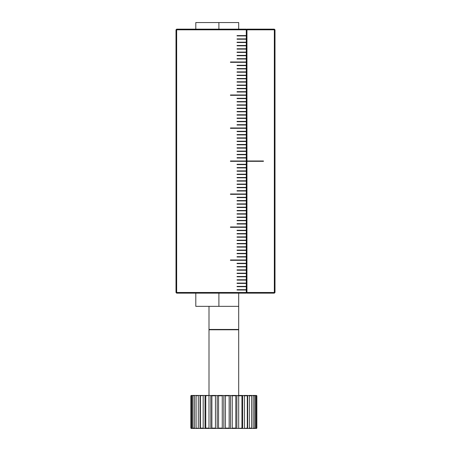 <?xml version="1.0" encoding="UTF-8"?>
<svg xmlns="http://www.w3.org/2000/svg" width="451" height="451" viewBox="0 0 451 451"><rect width="100%" height="100%" fill="white"/><g stroke="black" fill="none" stroke-linecap="round" stroke-linejoin="round"><path stroke-width="0.68" d="M238.697 395.448L238.697 329.782L208.999 329.782L208.999 395.448M209.332 329.45L208.999 329.782M238.37 329.45L238.697 329.782M256.433 395.448L256.85 395.781L256.433 395.448L255.227 395.448L255.689 395.781L256.467 395.781L256.213 395.448M256.433 428.45L256.799 428.117L256.518 428.45L191.263 428.45L190.903 428.117L191.179 428.45L190.852 428.117L190.852 395.781L191.263 395.448L190.852 395.781M190.852 428.117L190.903 395.781L192.47 395.448L191.483 395.448M192.47 395.448L193.118 395.448L192.989 395.781L195.046 395.448L193.118 395.448M195.046 395.448L196.095 395.448L196.095 395.781L198.88 395.448L196.095 395.448L196.095 428.45L196.095 428.117L198.88 428.45M198.88 395.448L200.283 395.448L200.413 395.781L203.807 395.448L200.283 395.448M203.807 395.448L205.504 395.448L205.757 395.781L209.608 395.448L205.504 395.448M209.608 395.448L211.891 395.781L215.448 395.781L216.035 395.448L211.525 395.448M216.035 395.448L218.549 395.781L222.264 395.781L222.8 395.448L218.087 395.448M222.8 395.448L225.432 395.781L229.153 395.781L229.615 395.448L224.897 395.448M229.615 395.448L232.254 395.781L235.811 395.781L236.172 395.448L231.667 395.448M236.172 395.448L238.703 395.781L241.945 395.781L242.193 395.448L238.089 395.448M242.193 395.448L244.504 395.781L247.283 395.781L247.413 395.448L243.89 395.448M247.413 395.448L249.403 395.781L251.602 395.781L251.602 395.448L248.817 395.448M248.817 428.45L249.403 428.117L251.602 428.117L251.602 428.45L251.602 395.448L254.708 395.781L254.578 395.448L252.656 395.448M254.578 395.448L255.227 395.448M192.47 428.45L192.013 428.117L191.235 428.117L191.483 428.45M195.046 428.45L194.511 428.117L192.989 428.117L193.118 428.45M203.807 428.45L203.192 428.117L200.413 428.117L200.283 428.45M209.608 428.45L208.993 428.117L205.757 428.117L205.504 428.45M216.035 428.45L215.448 428.117L211.891 428.117L211.525 428.45M222.8 428.45L222.264 428.117L218.549 428.117L218.087 428.45M229.615 428.45L229.153 428.117L225.432 428.117L224.897 428.45M236.172 428.45L235.811 428.117L232.254 428.117L231.667 428.45M242.193 428.45L241.945 428.117L238.089 428.45M247.413 428.45L247.283 428.117L243.89 428.45M254.578 428.45L254.708 428.117L252.656 428.45M256.213 428.45L256.467 428.117L255.227 428.45M256.799 428.117L256.799 395.781M256.467 428.117L256.467 395.781M255.689 428.117L255.689 395.781M254.708 428.117L254.708 395.781M253.186 428.117L253.186 395.781M249.403 428.117L249.403 395.781M247.667 428.45L247.667 395.448M247.283 428.117L247.283 395.781M244.504 428.117L244.504 395.781M242.689 428.45L242.689 395.448M241.945 428.117L241.945 395.781M191.235 395.781L191.235 428.117M238.703 428.117L238.703 395.781M192.013 395.781L192.013 428.117M236.882 428.45L236.882 395.448M235.811 428.117L235.811 395.781M192.989 395.781L192.989 428.117M232.254 428.117L232.254 395.781M194.511 395.781L194.511 428.117M230.512 428.45L230.512 395.448M229.153 428.117L229.153 395.781M196.095 395.781L196.095 428.117M225.432 428.117L225.432 395.781M198.293 395.781L198.293 428.117M223.848 428.45L223.848 395.448M200.035 395.448L200.035 428.45M222.264 428.117L222.264 395.781M200.413 395.781L200.413 428.117M218.549 428.117L218.549 395.781M203.192 395.781L203.192 428.117M217.185 428.45L217.185 395.448M205.013 395.448L205.013 428.45M215.448 428.117L215.448 395.781M205.757 395.781L205.757 428.117M211.891 428.117L211.891 395.781M208.993 395.781L208.993 428.117M210.814 428.45L210.814 395.448M195.802 293.15L195.802 306.347L238.697 306.347L238.697 293.15M218.898 306.347L218.898 293.15M238.697 306.347L238.697 329.45L208.999 329.45L208.999 306.347M238.697 29.152L238.697 22.55L195.802 22.55L195.802 29.152M218.898 22.55L218.898 29.152M246.291 29.152L246.291 29.811L246.951 29.811L246.291 29.152L176.662 29.152L176.003 29.811L176.003 292.49L246.291 292.49L246.291 293.15L246.951 292.49L246.291 292.49L246.291 290.016L246.618 289.683L237.051 289.683L237.051 290.016L246.291 290.016M246.291 38.887L237.051 38.887L237.051 39.214L246.618 39.214L246.291 38.887L246.291 35.917L237.051 35.917L237.051 35.584L246.291 35.584L246.291 29.811L176.662 29.811L176.662 293.15L246.291 293.15M176.003 29.811L176.662 29.811L176.662 29.152M176.662 293.15L176.003 292.49M246.291 39.214L246.291 42.185L237.051 42.185L237.051 42.512L246.291 42.512L246.291 45.483L237.051 45.483L237.051 45.816L246.291 45.816L246.291 48.787L237.051 48.787L237.051 49.114L246.291 49.114L246.291 52.085L237.051 52.085L237.051 52.417L246.291 52.417L246.291 55.383L237.051 55.383L237.051 55.715L246.291 55.715L246.291 58.686L237.051 58.686L237.051 59.013L246.291 59.013L246.291 61.984L230.45 61.984L230.45 62.317L246.291 62.317L246.291 65.282L237.051 65.282L237.051 65.615L246.291 65.615L246.291 68.586L237.051 68.586L237.051 68.913L246.291 68.913L246.291 71.884L237.051 71.884L237.051 72.216L246.291 72.216L246.291 75.187L237.051 75.187L237.051 75.514L246.291 75.514L246.291 78.485L237.051 78.485L237.051 78.812L246.291 78.812L246.291 81.783L237.051 81.783L237.051 82.116L246.291 82.116L246.291 85.087L237.051 85.087L237.051 85.414L246.291 85.414L246.291 88.385L237.051 88.385L237.051 88.717L246.291 88.717L246.291 91.683L237.051 91.683L237.051 92.015L246.291 92.015L246.291 94.986L230.45 94.986L230.45 95.313L246.291 95.313L246.291 98.284L237.051 98.284L237.051 98.617L246.291 98.617L246.291 101.588L237.051 101.588L237.051 101.915L246.291 101.915L246.291 104.886L237.051 104.886L237.051 105.213L246.291 105.213L246.291 108.184L237.051 108.184L237.051 108.516L246.291 108.516L246.291 111.487L237.051 111.487L237.051 111.814L246.291 111.814L246.291 114.785L237.051 114.785L237.051 115.118L246.291 115.118L246.291 118.083L237.051 118.083L237.051 118.416L246.291 118.416L246.291 121.387L237.051 121.387L237.051 121.714L246.291 121.714L246.291 124.685L237.051 124.685L237.051 125.017L246.291 125.017L246.291 127.983L230.45 127.983L230.45 128.315L246.291 128.315L246.291 131.286L237.051 131.286L237.051 131.613L246.291 131.613L246.291 134.584L237.051 134.584L237.051 134.917L246.291 134.917L246.291 137.888L237.051 137.888L237.051 138.215L246.291 138.215L246.291 141.186L237.051 141.186L237.051 141.513L246.291 141.513L246.291 144.483L237.051 144.483L237.051 144.816L246.291 144.816L246.291 147.787L237.051 147.787L237.051 148.114L246.291 148.114L246.291 151.085L237.051 151.085L237.051 151.418L246.291 151.418L246.291 154.383L237.051 154.383L237.051 154.716L246.291 154.716L246.291 157.687L237.051 157.687L237.051 158.013L246.291 158.013L246.291 160.984L230.45 160.984L230.45 161.317L246.291 161.317L246.291 164.282L237.051 164.282L237.051 164.615L246.291 164.615L246.291 167.586L237.051 167.586L237.051 167.913L246.291 167.913L246.291 170.884L237.051 170.884L237.051 171.217L246.291 171.217L246.291 174.187L237.051 174.187L237.051 174.514L246.291 174.514L246.291 177.485L237.051 177.485L237.051 177.812L246.291 177.812L246.291 180.783L237.051 180.783L237.051 181.116L246.291 181.116L246.291 184.087L237.051 184.087L237.051 184.414L246.291 184.414L246.291 187.385L237.051 187.385L237.051 187.717L246.291 187.717L246.291 190.683L237.051 190.683L237.051 191.015L246.291 191.015L246.291 193.986L230.45 193.986L230.45 194.313L246.291 194.313L246.291 197.284L237.051 197.284L237.051 197.617L246.291 197.617L246.291 200.582L237.051 200.582L237.051 200.915L246.291 200.915L246.291 203.886L237.051 203.886L237.051 204.213L246.291 204.213L246.291 207.184L237.051 207.184L237.051 207.516L246.291 207.516L246.291 210.487L237.051 210.487L237.051 210.814L246.291 210.814L246.291 213.785L237.051 213.785L237.051 214.112L246.291 214.112L246.291 217.083L237.051 217.083L237.051 217.416L246.291 217.416L246.291 220.387L237.051 220.387L237.051 220.714L246.291 220.714L246.291 223.685L237.051 223.685L237.051 224.017L246.291 224.017L246.291 226.983L230.45 226.983L230.45 227.315L246.291 227.315L246.291 230.286L237.051 230.286L237.051 230.613L246.291 230.613L246.291 233.584L237.051 233.584L237.051 233.917L246.291 233.917L246.291 236.888L237.051 236.888L237.051 237.215L246.291 237.215L246.291 240.186L237.051 240.186L237.051 240.513L246.291 240.513L246.291 243.484L237.051 243.484L237.051 243.816L246.291 243.816L246.291 246.787L237.051 246.787L237.051 247.114L246.291 247.114L246.291 250.085L237.051 250.085L237.051 250.418L246.291 250.418L246.291 253.383L237.051 253.383L237.051 253.716L246.291 253.716L246.291 256.687L237.051 256.687L237.051 257.014L246.291 257.014L246.291 259.985L230.45 259.985L230.45 260.317L246.291 260.317L246.291 263.283L237.051 263.283L237.051 263.615L246.291 263.615L246.291 266.586L237.051 266.586L237.051 266.913L246.291 266.913L246.291 269.884L237.051 269.884L237.051 270.217L246.291 270.217L246.291 273.188L237.051 273.188L237.051 273.515L246.291 273.515L246.291 276.486L237.051 276.486L237.051 276.813L246.291 276.813L246.291 279.783L237.051 279.783L237.051 280.116L246.291 280.116L246.291 283.087L237.051 283.087L237.051 283.414L246.291 283.414L246.291 286.385L237.051 286.385L237.051 286.718L246.291 286.718L246.291 289.683M246.291 35.584L246.618 35.584L246.291 35.917M246.291 42.512L246.618 42.512L246.291 42.185M246.291 45.816L246.618 45.816L246.291 45.483M246.291 49.114L246.618 49.114L246.291 48.787M246.291 52.417L246.618 52.417L246.291 52.085M246.291 55.715L246.618 55.715L246.291 55.383M246.291 59.013L246.618 59.013L246.291 58.686M246.291 62.317L246.618 62.317L246.291 61.984M246.291 65.615L246.618 65.615L246.291 65.282M246.291 68.913L246.618 68.913L246.291 68.586M246.291 72.216L246.618 72.216L246.291 71.884M246.291 75.514L246.618 75.514L246.291 75.187M246.291 78.812L246.618 78.812L246.291 78.485M246.291 82.116L246.618 82.116L246.291 81.783M246.291 85.414L246.618 85.414L246.291 85.087M246.291 88.717L246.618 88.717L246.291 88.385M246.291 92.015L246.618 92.015L246.291 91.683M246.291 95.313L246.618 95.313L246.291 94.986M246.291 98.617L246.618 98.617L246.291 98.284M246.291 101.915L246.618 101.915L246.291 101.588M246.291 105.213L246.618 105.213L246.291 104.886M246.291 108.516L246.618 108.516L246.291 108.184M246.291 111.814L246.618 111.814L246.291 111.487M246.291 115.118L246.618 115.118L246.291 114.785M246.291 118.416L246.618 118.416L246.291 118.083M246.291 121.714L246.618 121.714L246.291 121.387M246.291 125.017L246.618 125.017L246.291 124.685M246.291 128.315L246.618 128.315L246.291 127.983M246.291 131.613L246.618 131.613L246.291 131.286M246.291 134.917L246.618 134.917L246.291 134.584M246.291 138.215L246.618 138.215L246.291 137.888M246.291 141.513L246.618 141.513L246.291 141.186M246.291 144.816L246.618 144.816L246.291 144.483M246.291 148.114L246.618 148.114L246.291 147.787M246.291 151.418L246.618 151.418L246.291 151.085M246.291 154.716L246.618 154.716L246.291 154.383M246.291 158.013L246.618 158.013L246.291 157.687M246.291 161.317L246.618 161.317L246.291 160.984M246.291 164.615L246.618 164.615L246.291 164.282M246.291 167.913L246.618 167.913L246.291 167.586M246.291 171.217L246.618 171.217L246.291 170.884M246.291 174.514L246.618 174.514L246.291 174.187M246.291 177.812L246.618 177.812L246.291 177.485M246.291 181.116L246.618 181.116L246.291 180.783M246.291 184.414L246.618 184.414L246.291 184.087M246.291 187.717L246.618 187.717L246.291 187.385M246.291 191.015L246.618 191.015L246.291 190.683M246.291 194.313L246.618 194.313L246.291 193.986M246.291 197.617L246.618 197.617L246.291 197.284M246.291 200.915L246.618 200.915L246.291 200.582M246.291 204.213L246.618 204.213L246.291 203.886M246.291 207.516L246.618 207.516L246.291 207.184M246.291 210.814L246.618 210.814L246.291 210.487M246.291 214.112L246.618 214.112L246.291 213.785M246.291 217.416L246.618 217.416L246.291 217.083M246.291 220.714L246.618 220.714L246.291 220.387M246.291 224.017L246.618 224.017L246.291 223.685M246.291 227.315L246.618 227.315L246.291 226.983M246.291 230.613L246.618 230.613L246.291 230.286M246.291 233.917L246.618 233.917L246.291 233.584M246.291 237.215L246.618 237.215L246.291 236.888M246.291 240.513L246.618 240.513L246.291 240.186M246.291 243.816L246.618 243.816L246.291 243.484M246.291 247.114L246.618 247.114L246.291 246.787M246.291 250.418L246.618 250.418L246.291 250.085M246.291 253.716L246.618 253.716L246.291 253.383M246.291 257.014L246.618 257.014L246.291 256.687M246.291 260.317L246.618 260.317L246.291 259.985M246.291 263.615L246.618 263.615L246.291 263.283M246.291 266.913L246.618 266.913L246.291 266.586M246.291 270.217L246.618 270.217L246.291 269.884M246.291 273.515L246.618 273.515L246.291 273.188M246.291 276.813L246.618 276.813L246.291 276.486M246.291 280.116L246.618 280.116L246.291 279.783M246.291 283.414L246.618 283.414L246.291 283.087M246.291 286.718L246.618 286.718L246.291 286.385M274.997 292.49L274.338 292.49L274.338 293.15L274.997 292.49L274.997 29.811L274.338 29.152L274.338 29.811L274.997 29.811M246.951 292.49L274.338 292.49L274.338 29.811L246.951 29.811L246.951 161.317L263.452 161.317L263.452 160.984L246.951 160.984L263.452 160.984L263.452 161.317L246.951 161.317L246.951 293.15L274.338 293.15M274.338 29.152L246.951 29.152L246.951 29.811M256.85 428.117L256.85 395.781"/></g></svg>

